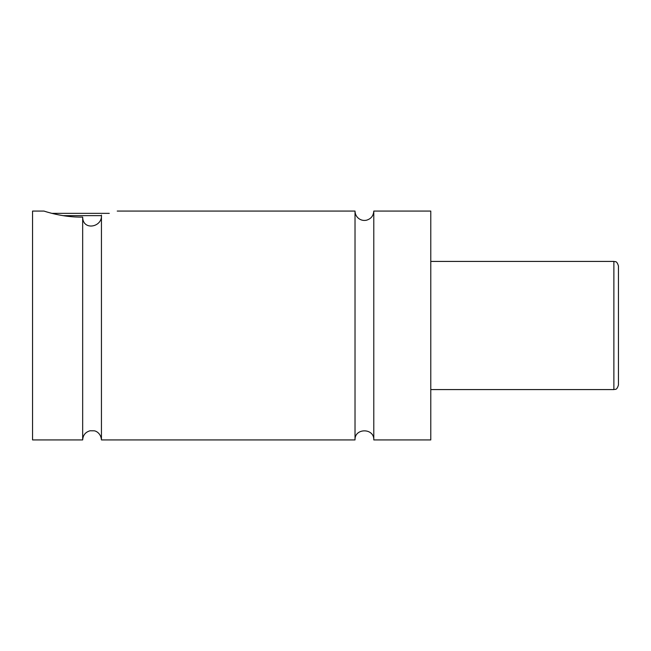 <?xml version="1.0" encoding="UTF-8"?>
<svg xmlns="http://www.w3.org/2000/svg" width="651" height="651" viewBox="0 0 651 651"><rect width="100%" height="100%" fill="white"/><g stroke="black" fill="none" stroke-linecap="round" stroke-linejoin="round"><path stroke-width="0.98" d="M355.023 211.07L355.023 439.93C354.445 427.829 374.374 427.829 373.788 439.93L373.788 211.07C373.471 215.872 370.989 218.931 366.35 220.25C363.429 220.803 360.792 220.16 358.457 218.321C356.227 216.417 355.088 214 355.023 211.07L117.229 211.07M82.669 439.93L82.669 217.068C82.742 231.081 102.581 227.297 101.442 215.099C122.176 210.004 122.176 210.004 101.442 215.099L101.442 439.93C100.938 433.354 96.12 431.011 94.265 430.816L90.033 430.775C85.444 432.109 82.986 435.161 82.669 439.93L32.55 439.93L32.55 211.07L43.991 211.07C43.471 210.875 62.439 217.637 82.669 217.068M101.426 215.644L62.895 215.644M51.942 213.357L109.287 213.357M618.45 325.5L618.45 385.001C616.635 390.812 615.162 388.924 613.877 389.583L613.877 261.417C615.162 262.076 616.635 260.188 618.45 265.999L618.45 325.5M373.788 439.93L430.783 439.93L430.783 211.07L373.788 211.07M613.877 261.417L430.783 261.417M613.877 389.583L430.783 389.583M355.023 439.93L101.442 439.93"/></g></svg>
